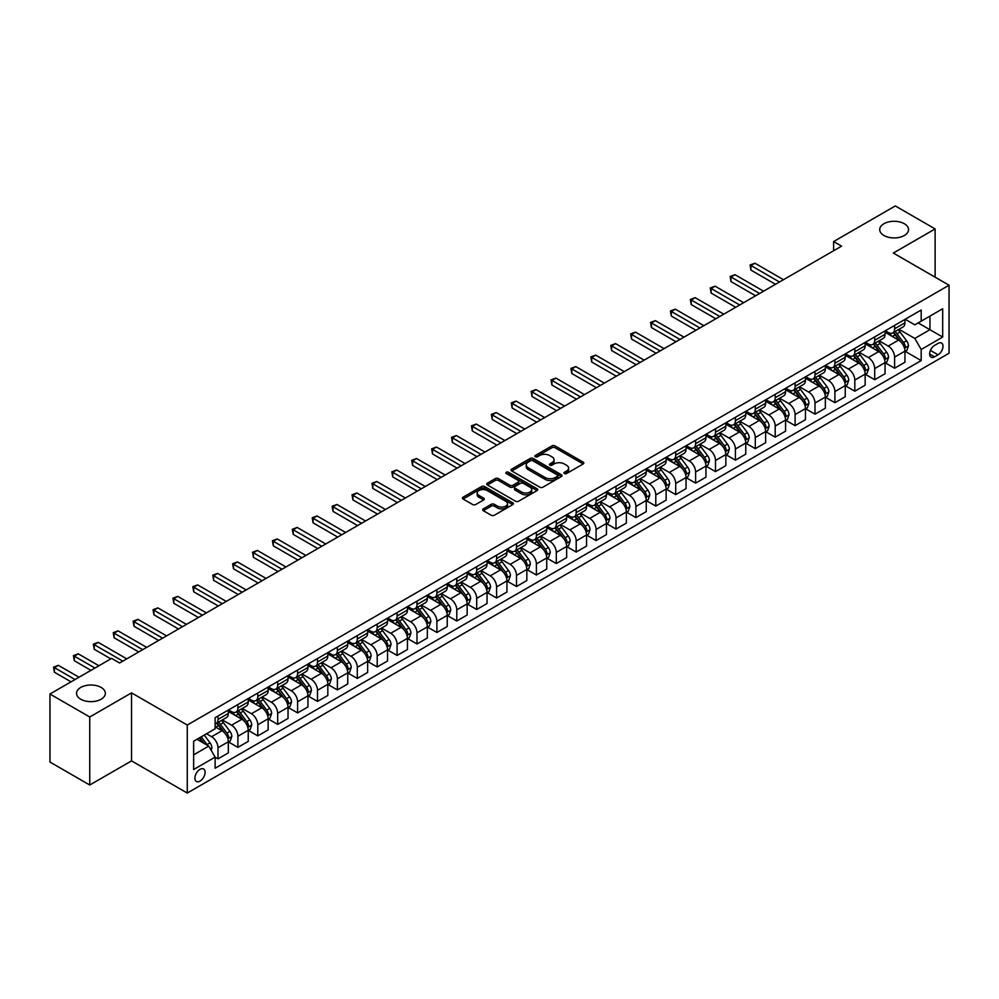 <?xml version="1.0" encoding="UTF-8"?>
<svg xmlns="http://www.w3.org/2000/svg" width="999" height="999" viewBox="0 0 999 999"><rect width="100%" height="100%" fill="white"/><g stroke="black" fill="none" stroke-linecap="round" stroke-linejoin="round"><path stroke-width="1.5" d="M564.385 473.538A1.548 0.899 0 0 0 566.57 473.538L583.166 463.948A2.21 1.274 0 0 0 583.816 463.049A2.21 1.274 0 0 0 583.166 462.15L555.044 445.904A2.21 1.274 0 0 0 551.923 445.904L535.314 455.494A1.548 0.899 0 0 0 534.865 456.118A1.548 0.899 0 0 0 535.314 456.755A1.548 0.899 0 0 0 537.499 456.755L539.647 455.519A7.068 4.083 0 0 1 549.65 455.519L551.997 456.868A7.068 4.083 0 0 1 554.07 459.752A7.068 4.083 0 0 1 551.997 462.637L549.85 463.886A1.548 0.899 0 0 0 549.4 464.51A1.548 0.899 0 0 0 549.85 465.147A1.548 0.899 0 0 0 552.035 465.147L554.183 463.911A7.068 4.083 0 0 1 564.185 463.911L566.533 465.259A7.068 4.083 0 0 1 568.606 468.144A7.068 4.083 0 0 1 566.533 471.029L564.385 472.277A1.548 0.899 0 0 0 563.923 472.902A1.548 0.899 0 0 0 564.385 473.538L564.385 472.277M101.136 687.437A14.411 8.317 0 0 0 85.427 685.639A14.411 8.317 0 0 0 76.536 693.331A14.411 8.317 0 0 0 80.757 699.213A14.411 8.317 0 0 0 96.453 701.011A14.411 8.317 0 0 0 105.357 693.331A14.411 8.317 0 0 0 101.136 687.437M904.32 223.726A14.411 8.317 0 0 0 888.611 221.928A14.411 8.317 0 0 0 879.719 229.608A14.411 8.317 0 0 0 883.94 235.502A14.411 8.317 0 0 0 899.637 237.3A14.411 8.317 0 0 0 908.541 229.608A14.411 8.317 0 0 0 904.32 223.726M200 781.106A7.205 4.158 120 0 0 204.708 774.762A7.205 4.158 120 0 0 203.596 768.98A7.205 4.158 120 0 0 200 769.342A7.205 4.158 120 0 0 195.292 775.686A7.205 4.158 120 0 0 196.391 781.468A7.205 4.158 120 0 0 200 781.106M483.316 508.878A2.21 1.274 0 0 0 482.667 509.777A2.21 1.274 0 0 0 483.316 510.689L491.208 515.247A2.21 1.274 0 0 0 494.33 515.247L512.774 504.595A2.21 1.274 0 0 0 513.424 503.696A2.21 1.274 0 0 0 512.774 502.797L484.64 486.55A2.21 1.274 0 0 0 481.518 486.55L463.074 497.202A2.21 1.274 0 0 0 462.437 498.101A2.21 1.274 0 0 0 463.074 499.001L472.614 504.507A2.21 1.274 0 0 0 475.736 504.507L483.628 499.95A2.21 1.274 0 0 0 484.278 499.05A2.21 1.274 0 0 0 483.628 498.139L478.896 495.417A5.907 3.409 0 0 1 477.172 493.007A5.907 3.409 0 0 1 480.819 489.847A5.907 3.409 0 0 1 487.262 490.584L505.781 501.286A5.907 3.409 0 0 1 507.517 503.696A5.907 3.409 0 0 1 503.858 506.843A5.907 3.409 0 0 1 497.415 506.106L494.33 504.32A2.21 1.274 0 0 0 491.208 504.32L483.316 508.878L483.316 510.689L491.208 506.168L491.208 504.32M131.543 692.869L89.748 716.995L49.95 694.018L49.95 762.037L89.748 785.014L131.543 760.888L187.263 793.056L187.263 725.037L131.543 692.869L131.543 760.888M935.114 277.185L935.114 228.921L893.331 253.047L949.05 285.227L187.263 725.037M935.114 228.921L895.316 205.944L833.628 241.558L833.628 250.749M49.95 694.018L111.638 658.403L119.605 662.999L841.583 246.154L833.628 241.558M539.81 487.187A2.21 1.274 0 0 0 542.932 487.187L561.376 476.535A2.21 1.274 0 0 0 562.025 475.636A2.21 1.274 0 0 0 561.376 474.737L533.241 458.491A2.21 1.274 0 0 0 530.119 458.491L511.675 469.143A2.21 1.274 0 0 0 511.026 470.042A2.21 1.274 0 0 0 511.675 470.941L539.81 487.187M506.905 473.876A1.548 0.899 0 0 1 508.479 474.088L508.479 472.252L537.075 488.761A2.21 1.274 0 0 1 537.724 489.66A2.21 1.274 0 0 1 537.075 490.571L518.631 501.211A2.21 1.274 0 0 1 515.509 501.211L487.375 484.977L487.375 483.166A2.21 1.274 0 0 0 486.738 484.065A2.21 1.274 0 0 0 487.375 484.977M487.375 483.166L495.267 478.608A2.21 1.274 0 0 1 498.401 478.608L509.802 485.202A2.21 1.274 0 0 0 512.924 485.202L518.169 482.18A2.21 1.274 0 0 0 518.806 481.268A2.21 1.274 0 0 0 518.169 480.369L506.293 473.514A1.548 0.899 0 0 1 505.831 472.889A1.548 0.899 0 0 1 506.793 472.052A1.548 0.899 0 0 1 508.479 472.252M938.061 343.406L934.564 345.429A6.981 4.033 120 0 0 930.007 351.573A6.981 4.033 120 0 0 931.068 357.167A6.981 4.033 120 0 0 934.564 356.83L938.061 354.807A6.981 4.033 120 0 0 942.619 348.651A6.981 4.033 120 0 0 941.558 343.057A6.981 4.033 120 0 0 938.061 343.406M187.263 793.056L949.05 353.246L949.05 285.227M905.194 319.28L914.822 324.837L921.19 321.166L921.19 310.04L215.122 717.682L215.122 728.808L193.631 741.208L193.631 769.53L215.122 757.117L215.122 768.231L921.19 360.589L921.19 349.475L914.822 338.436L898.988 329.308M921.19 321.166L942.681 308.753L942.681 337.063L921.19 349.475M89.748 716.995L89.748 785.014M918.168 322.914L929.944 329.707L929.944 316.109L942.681 308.753M914.822 338.436L929.944 329.707L942.681 337.063M193.631 754.819L208.754 746.091L196.978 739.285M215.122 757.205L217.994 758.865L217.994 747.739A9.003 5.195 -120 0 0 211.626 736.713L206.531 733.766M217.994 758.865L228.334 752.884L228.334 741.77A9.003 5.195 -120 0 0 221.965 730.731L215.122 726.785M228.571 741.995L237.887 747.377L237.887 736.251A9.003 5.195 -120 0 0 231.518 725.224L222.377 719.942M237.887 747.377L248.239 741.395L248.239 730.281A9.003 5.195 -120 0 0 241.87 719.243L228.334 711.438M248.476 730.506L257.792 735.888L257.792 724.762A9.003 5.195 -120 0 0 251.423 713.736L242.282 708.453M257.792 735.888L268.144 729.907L268.144 718.781A9.003 5.195 -120 0 0 261.775 707.754L248.239 699.949M268.381 719.018L277.685 724.4L277.685 713.274A9.003 5.195 -120 0 0 271.316 702.247L262.175 696.965M277.685 724.4L288.037 718.418L288.037 707.292A9.003 5.195 -120 0 0 281.668 696.266L268.144 688.448M288.274 707.529L297.59 712.899L297.59 701.785A9.003 5.195 -120 0 0 291.221 690.759L282.08 685.476M297.59 712.899L307.942 706.93L307.942 695.804A9.003 5.195 -120 0 0 301.573 684.777L288.037 676.96M308.179 696.041L317.495 701.41L317.495 690.297A9.003 5.195 -120 0 0 311.126 679.258L301.985 673.988M317.495 701.41L327.834 695.441L327.834 684.315A9.003 5.195 -120 0 0 321.466 673.289L307.942 665.471M328.084 684.552L337.387 689.922L337.387 678.808A9.003 5.195 -120 0 0 331.019 667.769L321.878 662.499M337.387 689.922L347.739 683.953L347.739 672.827A9.003 5.195 -120 0 0 341.371 661.8L327.834 653.983M347.977 673.064L357.292 678.433L357.292 667.32A9.003 5.195 -120 0 0 350.924 656.281L341.783 651.011M357.292 678.433L367.644 672.464L367.644 661.338A9.003 5.195 -120 0 0 361.276 650.312L347.739 642.494M367.882 661.575L377.197 666.945L377.197 655.831A9.003 5.195 -120 0 0 370.829 644.792L361.675 639.51M377.197 666.945L387.537 660.976L387.537 649.85A9.003 5.195 -120 0 0 381.168 638.823L367.644 631.006M387.774 650.074L397.09 655.456L397.09 644.33A9.003 5.195 -120 0 0 390.721 633.304L381.581 628.021M397.09 655.456L407.442 649.487L407.442 638.361A9.003 5.195 -120 0 0 401.074 627.335L387.537 619.517M407.679 638.586L416.995 643.968L416.995 632.842A9.003 5.195 -120 0 0 410.626 621.815L401.486 616.533M416.995 643.968L427.347 637.999L427.347 626.873A9.003 5.195 -120 0 0 420.979 615.846L407.442 608.029M427.584 627.097L436.888 632.479L436.888 621.353A9.003 5.195 -120 0 0 430.519 610.327L421.378 605.044M436.888 632.479L447.24 626.498L447.24 615.384A9.003 5.195 -120 0 0 440.871 604.358L427.347 596.54M447.477 615.609L456.793 620.991L456.793 609.865A9.003 5.195 -120 0 0 450.424 598.838L441.283 593.556M456.793 620.991L467.145 615.009L467.145 603.896A9.003 5.195 -120 0 0 460.776 592.869L447.24 585.052M467.382 604.12L476.698 609.502L476.698 598.376A9.003 5.195 -120 0 0 470.329 587.35L461.188 582.067M476.698 609.502L487.037 603.521L487.037 592.407A9.003 5.195 -120 0 0 480.669 581.368L467.145 573.563M487.287 592.632L496.59 598.014L496.59 586.888A9.003 5.195 -120 0 0 490.222 575.861L481.081 570.579M496.59 598.014L506.943 592.032L506.943 580.918A9.003 5.195 -120 0 0 500.574 569.88L487.037 562.075M507.18 581.143L516.495 586.525L516.495 575.399A9.003 5.195 -120 0 0 510.127 564.373L500.986 559.09M516.495 586.525L526.848 580.544L526.848 569.43A9.003 5.195 -120 0 0 520.479 558.391L506.943 550.586M527.085 569.655L536.401 575.037L536.401 563.911A9.003 5.195 -120 0 0 530.032 552.884L520.879 547.602M536.401 575.037L546.74 569.055L546.74 557.929A9.003 5.195 -120 0 0 540.372 546.903L526.848 539.098M546.977 558.166L556.293 563.548L556.293 552.422A9.003 5.195 -120 0 0 549.925 541.396L540.784 536.113M556.293 563.548L566.645 557.567L566.645 546.441A9.003 5.195 -120 0 0 560.277 535.414L546.74 527.609M566.883 546.678L576.198 552.047L576.198 540.934A9.003 5.195 -120 0 0 569.83 529.907L560.689 524.625M576.198 552.047L586.55 546.078L586.55 534.952A9.003 5.195 -120 0 0 580.182 523.926L566.645 516.108M586.788 535.189L596.091 540.559L596.091 529.445A9.003 5.195 -120 0 0 589.722 518.406L580.581 513.136M596.091 540.559L606.443 534.59L606.443 523.464A9.003 5.195 -120 0 0 600.074 512.437L586.55 504.62M606.68 523.701L615.996 529.07L615.996 517.957A9.003 5.195 -120 0 0 609.627 506.918L600.486 501.648M615.996 529.07L626.348 523.101L626.348 511.975A9.003 5.195 -120 0 0 619.979 500.949L606.443 493.131M626.585 512.212L635.901 517.582L635.901 506.468A9.003 5.195 -120 0 0 629.532 495.429L620.391 490.159M635.901 517.582L646.241 511.613L646.241 500.487A9.003 5.195 -120 0 0 639.872 489.46L626.348 481.643M646.49 500.724L655.794 506.093L655.794 494.98A9.003 5.195 -120 0 0 649.425 483.941L640.284 478.658M655.794 506.093L666.146 500.124L666.146 488.998A9.003 5.195 -120 0 0 659.777 477.972L646.241 470.154M666.383 489.223L675.699 494.605L675.699 483.479A9.003 5.195 -120 0 0 669.33 472.452L660.189 467.17M675.699 494.605L686.051 488.636L686.051 477.51A9.003 5.195 -120 0 0 679.682 466.483L666.146 458.666M686.288 477.734L695.604 483.116L695.604 471.99A9.003 5.195 -120 0 0 689.235 460.964L680.082 455.681M695.604 483.116L705.943 477.147L705.943 466.021A9.003 5.195 -120 0 0 699.575 454.995L686.051 447.177M706.181 466.246L715.496 471.628L715.496 460.502A9.003 5.195 -120 0 0 709.128 449.475L699.987 444.193M715.496 471.628L725.848 465.646L725.848 454.533A9.003 5.195 -120 0 0 719.48 443.506L705.943 435.689M726.086 454.757L735.401 460.139L735.401 449.013A9.003 5.195 -120 0 0 729.033 437.987L719.892 432.704M735.401 460.139L745.754 454.158L745.754 443.044A9.003 5.195 -120 0 0 739.385 432.018L725.848 424.2M745.991 443.269L755.294 448.651L755.294 437.525A9.003 5.195 -120 0 0 748.938 426.498L739.784 421.216M755.294 448.651L765.646 442.669L765.646 431.556A9.003 5.195 -120 0 0 759.277 420.517L745.754 412.712M765.883 431.78L775.199 437.162L775.199 426.036A9.003 5.195 -120 0 0 768.83 415.01L759.69 409.727M775.199 437.162L785.551 431.181L785.551 420.067A9.003 5.195 -120 0 0 779.183 409.028L765.646 401.223M785.788 420.292L795.104 425.674L795.104 414.548A9.003 5.195 -120 0 0 788.735 403.521L779.595 398.239M795.104 425.674L805.444 419.692L805.444 408.579A9.003 5.195 -120 0 0 799.075 397.54L785.551 389.735M805.694 408.803L814.997 414.185L814.997 403.059A9.003 5.195 -120 0 0 808.628 392.033L799.487 386.75M814.997 414.185L825.349 408.204L825.349 397.09A9.003 5.195 -120 0 0 818.98 386.051L805.444 378.246M825.586 397.315L834.902 402.697L834.902 391.571A9.003 5.195 -120 0 0 828.533 380.544L819.392 375.262M834.902 402.697L845.254 396.715L845.254 385.589A9.003 5.195 -120 0 0 838.885 374.563L825.349 366.758M845.491 385.826L854.807 391.196L854.807 380.082A9.003 5.195 -120 0 0 848.438 369.056L839.285 363.773M854.807 391.196L865.146 385.227L865.146 374.101A9.003 5.195 -120 0 0 858.778 363.074L845.254 355.257M865.384 374.338L874.699 379.707L874.699 368.594A9.003 5.195 -120 0 0 868.331 357.555L859.19 352.285M874.699 379.707L885.052 373.738L885.052 362.612A9.003 5.195 -120 0 0 878.683 351.586L865.146 343.768M885.289 362.849L894.605 368.219L894.605 357.105A9.003 5.195 -120 0 0 888.236 346.066L879.095 340.796M894.605 368.219L904.957 362.25L904.957 351.124A9.003 5.195 -120 0 0 898.588 340.097L885.052 332.28M885.289 330.769L888.236 332.467A9.003 5.195 -120 0 0 892.731 332.917A9.003 5.195 -120 0 0 894.605 328.796L894.605 325.387M865.384 342.257L868.331 343.956A9.003 5.195 -120 0 0 872.839 344.405A9.003 5.195 -120 0 0 874.699 340.284L874.699 336.875M845.491 353.746L848.438 355.444A9.003 5.195 -120 0 0 852.934 355.894A9.003 5.195 -120 0 0 854.807 351.773L854.807 348.364M825.586 365.234L828.533 366.933A9.003 5.195 -120 0 0 833.041 367.382A9.003 5.195 -120 0 0 834.902 363.261L834.902 359.852M805.694 376.723L808.628 378.421A9.003 5.195 -120 0 0 813.136 378.871A9.003 5.195 -120 0 0 814.997 374.75L814.997 371.341M785.788 388.211L788.735 389.91A9.003 5.195 -120 0 0 793.231 390.359A9.003 5.195 -120 0 0 795.104 386.238L795.104 382.842M765.883 399.7L768.83 401.398A9.003 5.195 -120 0 0 773.338 401.848A9.003 5.195 -120 0 0 775.199 397.727L775.199 394.33M745.991 411.188L748.938 412.887A9.003 5.195 -120 0 0 753.433 413.336A9.003 5.195 -120 0 0 755.294 409.215L755.294 405.819M726.086 422.677L729.033 424.388A9.003 5.195 -120 0 0 733.528 424.825A9.003 5.195 -120 0 0 735.401 420.704L735.401 417.307M706.181 434.165L709.128 435.876A9.003 5.195 -120 0 0 713.636 436.313A9.003 5.195 -120 0 0 715.496 432.192L715.496 428.796M686.288 445.666L689.235 447.365A9.003 5.195 -120 0 0 693.731 447.802A9.003 5.195 -120 0 0 695.604 443.681L695.604 440.284M666.383 457.155L669.33 458.853A9.003 5.195 -120 0 0 673.838 459.29A9.003 5.195 -120 0 0 675.699 455.169L675.699 451.773M646.478 468.643L649.425 470.342A9.003 5.195 -120 0 0 653.933 470.791A9.003 5.195 -120 0 0 655.794 466.658L655.794 463.261M626.585 480.132L629.532 481.83A9.003 5.195 -120 0 0 634.028 482.28A9.003 5.195 -120 0 0 635.901 478.146L635.901 474.75M606.68 491.62L609.627 493.319A9.003 5.195 -120 0 0 614.135 493.768A9.003 5.195 -120 0 0 615.996 489.647L615.996 486.238M586.788 503.109L589.722 504.807A9.003 5.195 -120 0 0 594.23 505.257A9.003 5.195 -120 0 0 596.091 501.136L596.091 497.727M566.883 514.597L569.83 516.296A9.003 5.195 -120 0 0 574.325 516.745A9.003 5.195 -120 0 0 576.198 512.624L576.198 509.215M546.977 526.086L549.925 527.784A9.003 5.195 -120 0 0 554.433 528.234A9.003 5.195 -120 0 0 556.293 524.113L556.293 520.704M527.085 537.574L530.032 539.273A9.003 5.195 -120 0 0 534.527 539.722A9.003 5.195 -120 0 0 536.401 535.601L536.401 532.192M507.18 549.063L510.127 550.761A9.003 5.195 -120 0 0 514.635 551.211A9.003 5.195 -120 0 0 516.495 547.09L516.495 543.693M487.275 560.551L490.222 562.25A9.003 5.195 -120 0 0 494.73 562.699A9.003 5.195 -120 0 0 496.59 558.578L496.59 555.182M467.382 572.04L470.329 573.738A9.003 5.195 -120 0 0 474.825 574.188A9.003 5.195 -120 0 0 476.698 570.067L476.698 566.67M447.477 583.528L450.424 585.239A9.003 5.195 -120 0 0 454.932 585.676A9.003 5.195 -120 0 0 456.793 581.555L456.793 578.159M427.584 595.017L430.519 596.728A9.003 5.195 -120 0 0 435.027 597.165A9.003 5.195 -120 0 0 436.888 593.044L436.888 589.647M407.679 606.518L410.626 608.216A9.003 5.195 -120 0 0 415.122 608.653A9.003 5.195 -120 0 0 416.995 604.532L416.995 601.136M387.774 618.006L390.721 619.705A9.003 5.195 -120 0 0 395.229 620.142A9.003 5.195 -120 0 0 397.09 616.021L397.09 612.624M367.882 629.495L370.829 631.193A9.003 5.195 -120 0 0 375.324 631.643A9.003 5.195 -120 0 0 377.197 627.509L377.197 624.113M347.977 640.983L350.924 642.682A9.003 5.195 -120 0 0 355.432 643.131A9.003 5.195 -120 0 0 357.292 638.998L357.292 635.601M328.072 652.472L331.019 654.17A9.003 5.195 -120 0 0 335.527 654.62A9.003 5.195 -120 0 0 337.387 650.499L337.387 647.09M308.179 663.96L311.126 665.659A9.003 5.195 -120 0 0 315.622 666.108A9.003 5.195 -120 0 0 317.495 661.987L317.495 658.578M288.274 675.449L291.221 677.147A9.003 5.195 -120 0 0 295.729 677.597A9.003 5.195 -120 0 0 297.59 673.476L297.59 670.067M268.381 686.937L271.316 688.636A9.003 5.195 -120 0 0 275.824 689.085A9.003 5.195 -120 0 0 277.685 684.964L277.685 681.555M248.476 698.426L251.423 700.124A9.003 5.195 -120 0 0 255.919 700.574A9.003 5.195 -120 0 0 257.792 696.453L257.792 693.044M228.571 709.914L231.518 711.613A9.003 5.195 -120 0 0 236.026 712.062A9.003 5.195 -120 0 0 237.887 707.941L237.887 704.545M905.194 351.361L921.19 360.589M892.731 332.917L903.084 326.935A9.003 5.195 -120 0 0 904.957 322.814L904.957 319.418M872.839 344.405L883.191 338.424A9.003 5.195 -120 0 0 885.052 334.303L885.052 330.906M852.934 355.894L863.286 349.912A9.003 5.195 -120 0 0 865.146 345.791L865.146 342.395M833.041 367.382L843.381 361.401A9.003 5.195 -120 0 0 845.254 357.28L845.254 353.883M813.136 378.871L823.488 372.902A9.003 5.195 -120 0 0 825.349 368.768L825.349 365.372M793.231 390.359L803.583 384.39A9.003 5.195 -120 0 0 805.444 380.257L805.444 376.86M773.338 401.848L783.678 395.879A9.003 5.195 -120 0 0 785.551 391.758L785.551 388.349M753.433 413.336L763.785 407.367A9.003 5.195 -120 0 0 765.646 403.246L765.646 399.837M733.528 424.825L743.88 418.856A9.003 5.195 -120 0 0 745.754 414.735L745.754 411.326M713.636 436.313L723.988 430.344A9.003 5.195 -120 0 0 725.848 426.223L725.848 422.814M693.731 447.802L704.083 441.833A9.003 5.195 -120 0 0 705.943 437.712L705.943 434.303M673.838 459.29L684.178 453.321A9.003 5.195 -120 0 0 686.051 449.2L686.051 445.804M653.933 470.791L664.285 464.81A9.003 5.195 -120 0 0 666.146 460.689L666.146 457.292M634.028 482.28L644.38 476.298A9.003 5.195 -120 0 0 646.241 472.177L646.241 468.781M614.135 493.768L624.475 487.787A9.003 5.195 -120 0 0 626.348 483.666L626.348 480.269M594.23 505.257L604.582 499.275A9.003 5.195 -120 0 0 606.443 495.154L606.443 491.758M574.325 516.745L584.677 510.764A9.003 5.195 -120 0 0 586.55 506.643L586.55 503.246M554.433 528.234L564.785 522.252A9.003 5.195 -120 0 0 566.645 518.131L566.645 514.735M534.527 539.722L544.88 533.753A9.003 5.195 -120 0 0 546.74 529.62L546.74 526.223M514.635 551.211L524.975 545.242A9.003 5.195 -120 0 0 526.848 541.108L526.848 537.712M494.73 562.699L505.082 556.73A9.003 5.195 -120 0 0 506.943 552.609L506.943 549.2M474.825 574.188L485.177 568.219A9.003 5.195 -120 0 0 487.037 564.098L487.037 560.689M454.932 585.676L465.272 579.707A9.003 5.195 -120 0 0 467.145 575.586L467.145 572.177M435.027 597.165L445.379 591.196A9.003 5.195 -120 0 0 447.24 587.075L447.24 583.666M415.122 608.653L425.474 602.684A9.003 5.195 -120 0 0 427.347 598.563L427.347 595.154M395.229 620.142L405.582 614.173A9.003 5.195 -120 0 0 407.442 610.052L407.442 606.655M375.324 631.643L385.676 625.661A9.003 5.195 -120 0 0 387.537 621.54L387.537 618.144M355.432 643.131L365.771 637.15A9.003 5.195 -120 0 0 367.644 633.029L367.644 629.632M335.527 654.62L345.879 648.638A9.003 5.195 -120 0 0 347.739 644.517L347.739 641.121M315.622 666.108L325.974 660.127A9.003 5.195 -120 0 0 327.834 656.006L327.834 652.609M295.729 677.597L306.069 671.615A9.003 5.195 -120 0 0 307.942 667.494L307.942 664.098M275.824 689.085L286.176 683.104A9.003 5.195 -120 0 0 288.037 678.983L288.037 675.586M255.919 700.574L266.271 694.605A9.003 5.195 -120 0 0 268.144 690.471L268.144 687.075M236.026 712.062L246.378 706.093A9.003 5.195 -120 0 0 248.239 701.96L248.239 698.563M215.122 723.913A9.003 5.195 -120 0 0 216.121 723.551L226.473 717.582A9.003 5.195 -120 0 0 228.334 713.461L228.334 710.052M216.121 723.551A9.003 5.195 -120 0 0 217.994 719.43L217.994 716.033M208.754 746.091L215.122 757.117M564.997 473.751L566.533 472.877A7.068 4.083 0 0 0 568.606 469.98L568.606 468.144M554.07 459.752L554.07 461.6A7.068 4.083 0 0 1 551.997 464.485L550.461 465.359M583.166 462.15L583.166 463.948L555.044 447.739A2.21 1.274 0 0 0 551.923 447.739L535.939 456.98M561.338 476.548L533.241 460.327A2.21 1.274 0 0 0 530.119 460.327L511.713 470.966M557.467 476.261A1.548 0.899 0 0 0 557.917 475.636A1.548 0.899 0 0 0 557.467 475L532.779 460.751A1.548 0.899 0 0 0 530.581 460.751L528.321 462.062A7.068 4.083 0 0 0 526.248 464.947A7.068 4.083 0 0 0 528.321 467.832L545.204 477.572A7.068 4.083 0 0 0 555.194 477.572L557.467 476.261L557.467 478.109A1.548 0.899 0 0 0 557.917 477.472L557.917 475.636M526.248 464.947L526.248 466.783A7.068 4.083 0 0 0 528.321 469.667L528.321 467.832M557.467 478.109L555.194 479.408A7.068 4.083 0 0 1 545.204 479.408L528.321 469.667M487.412 484.99L495.267 480.457L495.267 478.608M518.806 481.268L518.806 483.116A2.21 1.274 0 0 1 518.169 484.016L512.924 487.037A2.21 1.274 0 0 1 509.802 487.037L498.401 480.457A2.21 1.274 0 0 0 495.267 480.457M508.479 474.088L537.037 490.584M521.64 492.032A5.907 3.409 0 0 0 528.084 492.769A5.907 3.409 0 0 0 531.73 489.622A5.907 3.409 0 0 0 530.007 487.2L523.476 483.441A2.21 1.274 0 0 0 520.354 483.441L515.122 486.463A2.21 1.274 0 0 0 514.473 487.362A2.21 1.274 0 0 0 515.122 488.261L521.64 492.032L521.64 493.868A5.907 3.409 0 0 0 528.084 494.605A5.907 3.409 0 0 0 531.73 491.458L531.73 489.622M514.473 487.362L514.473 489.198A2.21 1.274 0 0 0 515.122 490.109L515.122 488.261M521.64 493.868L515.122 490.109M507.517 503.696L507.517 505.531A5.907 3.409 0 0 1 503.858 508.691A5.907 3.409 0 0 1 497.415 507.942L494.33 506.168A2.21 1.274 0 0 0 491.208 506.168M477.172 493.007L477.172 494.842A5.907 3.409 0 0 0 478.896 497.252L478.896 495.417M483.603 499.962L478.896 497.252M512.749 504.607L484.64 488.386A2.21 1.274 0 0 0 481.518 488.386L463.111 499.013L463.074 497.202M904.957 351.498L906.867 350.387L908.453 345.791A5.969 3.447 -120 0 0 906.543 340.709L900.049 332.03A17.22 9.94 -120 0 0 898.163 329.782M891.695 336.114A17.22 9.94 -120 0 0 888.173 332.43M904.407 347.839L905.231 346.054A5.969 3.447 -120 0 0 903.521 342.457L897.015 333.778A17.22 9.94 -120 0 0 895.141 331.531M893.531 332.455A14.298 8.254 60 0 1 895.878 335.115L901.385 342.47M783.478 279.708L754.907 263.212L750.923 265.509L750.923 270.105L775.524 284.303M893.231 332.63A17.22 9.94 60 0 1 895.104 334.877L899.437 340.659M750.923 270.105L750.049 264.997L779.495 282.005M750.049 264.997L754.907 263.212M885.052 362.987L886.962 361.875L888.548 357.28A5.969 3.447 -120 0 0 886.65 352.197L880.144 343.519A17.22 9.94 -120 0 0 878.258 341.271M871.79 347.615A17.22 9.94 -120 0 0 868.268 343.918M884.502 359.328L885.326 357.542A5.969 3.447 -120 0 0 883.628 353.946L877.122 345.267A17.22 9.94 -120 0 0 875.236 343.019M873.638 343.943A14.298 8.254 60 0 1 875.986 346.603L881.493 353.958M763.573 291.196L735.002 274.7L731.018 276.998L731.018 281.593L755.619 295.791M873.326 344.118A17.22 9.94 60 0 1 875.211 346.366L879.532 352.147M731.018 281.593L730.144 276.486L759.602 293.494M730.144 276.486L735.002 274.7M865.146 374.475L867.057 373.364L868.655 368.768A5.969 3.447 -120 0 0 866.745 363.698L860.239 355.007A17.22 9.94 -120 0 0 858.366 352.759M851.897 359.103A17.22 9.94 -120 0 0 848.363 355.407M864.61 370.816L865.434 369.031A5.969 3.447 -120 0 0 863.723 365.434L857.217 356.755A17.22 9.94 -120 0 0 855.344 354.508M853.733 355.432A14.298 8.254 60 0 1 856.081 358.104L861.588 365.447M743.681 302.685L715.097 286.189L711.126 288.486L711.126 293.082L735.714 307.28M853.433 355.607A17.22 9.94 60 0 1 855.306 357.854L859.627 363.636M711.126 293.082L710.239 287.987L739.697 304.982M710.239 287.987L715.097 286.189M845.254 385.964L847.164 384.865L848.75 380.257A5.969 3.447 -120 0 0 846.852 375.187L840.346 366.496A17.22 9.94 -120 0 0 838.461 364.248M831.992 370.592A17.22 9.94 -120 0 0 828.471 366.895M844.704 382.305L845.529 380.519A5.969 3.447 -120 0 0 843.818 376.923L837.312 368.244A17.22 9.94 -120 0 0 835.439 365.996M833.84 366.92A14.298 8.254 60 0 1 836.188 369.593L841.682 376.935M723.776 314.173L695.204 297.677L691.221 299.975L691.221 304.57L715.821 318.768M833.528 367.095A17.22 9.94 60 0 1 835.401 369.343L839.734 375.124M691.221 304.57L690.346 299.475L719.792 316.471M690.346 299.475L695.204 297.677M825.349 397.452L827.259 396.353L828.845 391.758A5.969 3.447 -120 0 0 826.947 386.675L820.441 377.984A17.22 9.94 -120 0 0 818.568 375.736M812.087 382.08A17.22 9.94 -120 0 0 808.566 378.384M824.799 393.793L825.636 392.008A5.969 3.447 -120 0 0 823.925 388.424L817.419 379.732A17.22 9.94 -120 0 0 815.534 377.485M813.935 378.409A14.298 8.254 60 0 1 816.283 381.081L821.79 388.424M703.87 325.662L675.299 309.166L671.316 311.463L671.316 316.059L695.916 330.257M813.623 378.584A17.22 9.94 60 0 1 815.509 380.844L819.829 386.613M671.316 316.059L670.441 310.964L699.899 327.959M670.441 310.964L675.299 309.166M805.444 408.941L807.354 407.842L808.953 403.246A5.969 3.447 -120 0 0 807.042 398.164L800.536 389.473A17.22 9.94 -120 0 0 798.663 387.225M792.195 393.569A17.22 9.94 -120 0 0 788.661 389.872M804.907 405.282L805.731 403.496A5.969 3.447 -120 0 0 804.02 399.912L797.514 391.221A17.22 9.94 -120 0 0 795.641 388.973M794.03 389.897A14.298 8.254 60 0 1 796.378 392.57L801.885 399.912M683.978 337.15L655.394 320.654L651.423 322.952L651.423 327.547L676.011 341.745M793.73 390.072A17.22 9.94 60 0 1 795.604 392.332L799.937 398.102M651.423 327.547L650.549 322.452L679.994 339.448M650.549 322.452L655.394 320.654M785.551 420.429L787.462 419.33L789.048 414.735A5.969 3.447 -120 0 0 787.15 409.652L780.644 400.961A17.22 9.94 -120 0 0 778.758 398.713M772.289 405.057A17.22 9.94 -120 0 0 768.768 401.361M785.002 416.77L785.826 414.985A5.969 3.447 -120 0 0 784.115 411.401L777.622 402.709A17.22 9.94 -120 0 0 775.736 400.462M774.138 401.386A14.298 8.254 60 0 1 776.485 404.058L781.98 411.401M664.073 348.639L635.501 332.143L631.518 334.44L631.518 339.036L656.118 353.234M773.825 401.561A17.22 9.94 60 0 1 775.711 403.821L780.032 409.59M631.518 339.036L630.644 333.941L660.102 350.936M630.644 333.941L635.501 332.143M765.646 431.918L767.557 430.819L769.155 426.223A5.969 3.447 -120 0 0 767.244 421.141L760.739 412.462A17.22 9.94 -120 0 0 758.865 410.202M752.397 416.546A17.22 9.94 -120 0 0 748.863 412.849M765.109 428.271L765.933 426.473A5.969 3.447 -120 0 0 764.223 422.889L757.717 414.198A17.22 9.94 -120 0 0 755.831 411.95M754.233 412.874A14.298 8.254 60 0 1 756.58 415.547L762.087 422.889M644.18 360.139L615.596 343.631L611.613 345.929L611.613 350.524L636.213 364.735M753.92 413.049A17.22 9.94 60 0 1 755.806 415.309L760.127 421.079M611.613 350.524L610.739 345.429L640.197 362.437M610.739 345.429L615.596 343.631M745.754 443.406L747.664 442.307L749.25 437.712A5.969 3.447 -120 0 0 747.339 432.629L740.846 423.951A17.22 9.94 -120 0 0 738.96 421.69M732.492 428.034A17.22 9.94 -120 0 0 728.97 424.35M745.204 439.76L746.028 437.962A5.969 3.447 -120 0 0 744.317 434.378L737.811 425.686A17.22 9.94 -120 0 0 735.938 423.439M734.327 424.363A14.298 8.254 60 0 1 736.675 427.035L742.182 434.378M624.275 371.628L595.704 355.12L591.72 357.417L591.72 362.013L616.321 376.223M734.028 424.55A17.22 9.94 60 0 1 735.901 426.798L740.234 432.567M591.72 362.013L590.846 356.918L620.292 373.926M590.846 356.918L595.704 355.12M725.848 454.895L727.759 453.796L729.345 449.2A5.969 3.447 -120 0 0 727.447 444.118L720.941 435.439A17.22 9.94 -120 0 0 719.055 433.179M712.587 439.523A17.22 9.94 -120 0 0 709.065 435.839M725.299 451.248L726.123 449.45A5.969 3.447 -120 0 0 724.425 445.866L717.919 437.187A17.22 9.94 -120 0 0 716.033 434.927M714.435 435.851A14.298 8.254 60 0 1 716.783 438.524L722.289 445.879M604.37 383.117L575.799 366.608L571.815 368.906L571.815 373.514L596.415 387.712M714.123 436.039A17.22 9.94 60 0 1 716.008 438.286L720.329 444.056M571.815 373.514L570.941 368.406L600.399 385.414M570.941 368.406L575.799 366.608M705.943 466.383L707.854 465.284L709.452 460.689A5.969 3.447 -120 0 0 707.542 455.606L701.036 446.928A17.22 9.94 -120 0 0 699.163 444.68M692.694 451.011A17.22 9.94 -120 0 0 689.16 447.327M705.406 462.737L706.231 460.939A5.969 3.447 -120 0 0 704.52 457.355L698.014 448.676A17.22 9.94 -120 0 0 696.141 446.416M694.53 447.34A14.298 8.254 60 0 1 696.877 450.012L702.384 457.367M584.477 394.605L555.894 378.109L551.923 380.407L551.923 385.002L576.51 399.2M694.23 447.527A17.22 9.94 60 0 1 696.103 449.775L700.424 455.544M551.923 385.002L551.036 379.895L580.494 396.903M551.036 379.895L555.894 378.109M686.051 477.872L687.961 476.773L689.547 472.177A5.969 3.447 -120 0 0 687.649 467.095L681.143 458.416A17.22 9.94 -120 0 0 679.258 456.168M672.789 462.5A17.22 9.94 -120 0 0 669.268 458.816M685.501 474.225L686.325 472.427A5.969 3.447 -120 0 0 684.615 468.843L678.109 460.164A17.22 9.94 -120 0 0 676.236 457.904M674.637 458.841A14.298 8.254 60 0 1 676.985 461.501L682.479 468.856M564.572 406.094L536.001 389.598L532.017 391.895L532.017 396.491L556.618 410.689M674.325 459.016A17.22 9.94 60 0 1 676.198 461.263L680.531 467.033M532.017 396.491L531.143 391.383L560.589 408.391M531.143 391.383L536.001 389.598M666.146 489.373L668.056 488.261L669.642 483.666A5.969 3.447 -120 0 0 667.744 478.583L661.238 469.905A17.22 9.94 -120 0 0 659.365 467.657M652.884 473.988A17.22 9.94 -120 0 0 649.362 470.304M665.596 485.714L666.433 483.928A5.969 3.447 -120 0 0 664.722 480.332L658.216 471.653A17.22 9.94 -120 0 0 656.331 469.405M654.732 470.329A14.298 8.254 60 0 1 657.08 472.989L662.587 480.344M544.667 417.582L516.096 401.086L512.112 403.384L512.112 407.979L536.713 422.177M654.42 470.504A17.22 9.94 60 0 1 656.306 472.752L660.626 478.521M512.112 407.979L511.238 402.872L540.696 419.88M511.238 402.872L516.096 401.086M646.241 500.861L648.151 499.75L649.75 495.154A5.969 3.447 -120 0 0 647.839 490.072L641.333 481.393A17.22 9.94 -120 0 0 639.46 479.145M632.991 485.477A17.22 9.94 -120 0 0 629.457 481.793M645.704 497.202L646.528 495.417A5.969 3.447 -120 0 0 644.817 491.82L638.311 483.141A17.22 9.94 -120 0 0 636.438 480.894M634.827 481.818A14.298 8.254 60 0 1 637.175 484.478L642.682 491.833M524.775 429.071L496.191 412.575L492.22 414.872L492.22 419.468L516.808 433.666M634.527 481.993A17.22 9.94 60 0 1 636.4 484.24L640.734 490.01M492.22 419.468L491.346 414.36L520.791 431.368M491.346 414.36L496.191 412.575M626.348 512.35L628.259 511.238L629.845 506.643A5.969 3.447 -120 0 0 627.946 501.56L621.44 492.882A17.22 9.94 -120 0 0 619.555 490.634M613.086 496.965A17.22 9.94 -120 0 0 609.565 493.281M625.799 508.691L626.623 506.905A5.969 3.447 -120 0 0 624.912 503.309L618.418 494.63A17.22 9.94 -120 0 0 616.533 492.382M614.934 493.306A14.298 8.254 60 0 1 617.282 495.966L622.777 503.321M504.87 440.559L476.298 424.063L472.315 426.361L472.315 430.956L496.915 445.154M614.622 493.481A17.22 9.94 60 0 1 616.508 495.729L620.829 501.51M472.315 430.956L471.441 425.849L500.886 442.857M471.441 425.849L476.298 424.063M606.443 523.838L608.354 522.727L609.952 518.131A5.969 3.447 -120 0 0 608.041 513.049L601.535 504.37A17.22 9.94 -120 0 0 599.662 502.122M593.194 508.466A17.22 9.94 -120 0 0 589.66 504.77M605.906 520.179L606.73 518.394A5.969 3.447 -120 0 0 605.019 514.797L598.513 506.118A17.22 9.94 -120 0 0 596.628 503.871M595.029 504.795A14.298 8.254 60 0 1 597.377 507.455L602.884 514.81M484.977 452.048L456.393 435.552L452.41 437.849L452.41 442.445L477.01 456.643M594.717 504.97A17.22 9.94 60 0 1 596.603 507.217L600.923 512.999M452.41 442.445L451.536 437.337L480.994 454.345M451.536 437.337L456.393 435.552M586.55 535.327L588.461 534.215L590.047 529.62A5.969 3.447 -120 0 0 588.136 524.55L581.643 515.859A17.22 9.94 -120 0 0 579.757 513.611M573.289 519.955A17.22 9.94 -120 0 0 569.767 516.258M586.001 531.668L586.825 529.882A5.969 3.447 -120 0 0 585.114 526.286L578.608 517.607A17.22 9.94 -120 0 0 576.735 515.359M575.124 516.283A14.298 8.254 60 0 1 577.472 518.956L582.979 526.298M465.072 463.536L436.501 447.04L432.517 449.338L432.517 453.933L457.117 468.131M574.825 516.458A17.22 9.94 60 0 1 576.698 518.706L581.031 524.487M432.517 453.933L431.643 448.838L461.088 465.834M431.643 448.838L436.501 447.04M566.645 546.815L568.556 545.716L570.142 541.108A5.969 3.447 -120 0 0 568.244 536.038L561.738 527.347A17.22 9.94 -120 0 0 559.852 525.099M553.384 531.443A17.22 9.94 -120 0 0 549.862 527.747M566.096 543.156L566.92 541.371A5.969 3.447 -120 0 0 565.222 537.774L558.716 529.095A17.22 9.94 -120 0 0 556.83 526.848M555.232 527.772A14.298 8.254 60 0 1 557.579 530.444L563.086 537.787M445.167 475.024L416.595 458.529L412.612 460.826L412.612 465.422L437.212 479.62M554.92 527.947A17.22 9.94 60 0 1 556.805 530.194L561.126 535.976M412.612 465.422L411.738 460.327L441.196 477.322M411.738 460.327L416.595 458.529M546.74 558.304L548.651 557.205L550.249 552.609A5.969 3.447 -120 0 0 548.339 547.527L541.833 538.836A17.22 9.94 -120 0 0 539.959 536.588M533.491 542.932A17.22 9.94 -120 0 0 529.957 539.235M546.203 554.645L547.027 552.859A5.969 3.447 -120 0 0 545.317 549.275L538.811 540.584A17.22 9.94 -120 0 0 536.938 538.336M535.327 539.26A14.298 8.254 60 0 1 537.674 541.933L543.181 549.275M425.274 486.513L396.69 470.017L392.719 472.315L392.719 476.91L417.307 491.108M535.027 539.435A17.22 9.94 60 0 1 536.9 541.695L541.221 547.464M392.719 476.91L391.833 471.815L421.291 488.811M391.833 471.815L396.69 470.017M526.848 569.792L528.758 568.693L530.344 564.098A5.969 3.447 -120 0 0 528.446 559.015L521.94 550.324A17.22 9.94 -120 0 0 520.054 548.076M513.586 554.42A17.22 9.94 -120 0 0 510.064 550.724M526.298 566.133L527.122 564.348A5.969 3.447 -120 0 0 525.412 560.764L518.906 552.072A17.22 9.94 -120 0 0 517.032 549.825M515.434 550.749A14.298 8.254 60 0 1 517.782 553.421L523.276 560.764M405.369 498.002L376.798 481.506L372.814 483.803L372.814 488.399L397.415 502.597M515.122 550.924A17.22 9.94 60 0 1 516.995 553.184L521.328 558.953M372.814 488.399L371.94 483.304L401.386 500.299M371.94 483.304L376.798 481.506M506.943 581.281L508.853 580.182L510.439 575.586A5.969 3.447 -120 0 0 508.541 570.504L502.035 561.813A17.22 9.94 -120 0 0 500.162 559.565M493.681 565.909A17.22 9.94 -120 0 0 490.159 562.212M506.393 577.622L507.23 575.836A5.969 3.447 -120 0 0 505.519 572.252L499.013 563.561A17.22 9.94 -120 0 0 497.127 561.313M495.529 562.237A14.298 8.254 60 0 1 497.877 564.91L503.384 572.252M385.464 509.49L356.893 492.994L352.909 495.292L352.909 499.887L377.51 514.085M495.217 562.412A17.22 9.94 60 0 1 497.102 564.672L501.423 570.441M352.909 499.887L352.035 494.792L381.493 511.788M352.035 494.792L356.893 492.994M487.037 592.769L488.948 591.67L490.546 587.075A5.969 3.447 -120 0 0 488.636 581.992L482.13 573.314A17.22 9.94 -120 0 0 480.257 571.053M473.788 577.397A17.22 9.94 -120 0 0 470.254 573.701M486.501 589.123L487.325 587.325A5.969 3.447 -120 0 0 485.614 583.741L479.108 575.049A17.22 9.94 -120 0 0 477.235 572.802M475.624 573.726A14.298 8.254 60 0 1 477.972 576.398L483.479 583.741M365.572 520.991L336.988 504.483L333.017 506.78L333.017 511.376L357.605 525.586M475.324 573.901A17.22 9.94 60 0 1 477.197 576.161L481.53 581.93M333.017 511.376L332.143 506.281L361.588 523.289M332.143 506.281L336.988 504.483M467.145 604.258L469.055 603.159L470.641 598.563A5.969 3.447 -120 0 0 468.743 593.481L462.237 584.802A17.22 9.94 -120 0 0 460.352 582.542M453.883 588.886A17.22 9.94 -120 0 0 450.362 585.202M466.595 600.611L467.42 598.813A5.969 3.447 -120 0 0 465.709 595.229L459.215 586.538A17.22 9.94 -120 0 0 457.33 584.29M455.731 585.214A14.298 8.254 60 0 1 458.079 587.887L463.573 595.229M345.666 532.479L317.095 515.971L313.112 518.269L313.112 522.864L337.712 537.075M455.419 585.402A17.22 9.94 60 0 1 457.305 587.649L461.625 593.418M313.112 522.864L312.237 517.769L341.683 534.777M312.237 517.769L317.095 515.971M447.24 615.746L449.15 614.647L450.749 610.052A5.969 3.447 -120 0 0 448.838 604.969L442.332 596.291A17.22 9.94 -120 0 0 440.459 594.03M433.991 600.374A17.22 9.94 -120 0 0 430.457 596.69M446.703 612.1L447.527 610.302A5.969 3.447 -120 0 0 445.816 606.718L439.31 598.039A17.22 9.94 -120 0 0 437.425 595.779M435.826 596.703A14.298 8.254 60 0 1 438.174 599.375L443.681 606.73M325.774 543.968L297.19 527.46L293.207 529.757L293.207 534.365L317.807 548.563M435.514 596.89A17.22 9.94 60 0 1 437.4 599.138L441.72 604.907M293.207 534.365L292.332 529.258L321.79 546.266M292.332 529.258L297.19 527.46M427.347 627.235L429.258 626.136L430.844 621.54A5.969 3.447 -120 0 0 428.933 616.458L422.44 607.779A17.22 9.94 -120 0 0 420.554 605.531M414.086 611.863A17.22 9.94 -120 0 0 410.564 608.179M426.798 623.588L427.622 621.79A5.969 3.447 -120 0 0 425.911 618.206L419.405 609.527A17.22 9.94 -120 0 0 417.532 607.267M415.921 608.191A14.298 8.254 60 0 1 418.269 610.864L423.776 618.219M305.869 555.456L277.297 538.961L273.314 541.258L273.314 545.854L297.914 560.052M415.621 608.379A17.22 9.94 60 0 1 417.495 610.626L421.828 616.395M273.314 545.854L272.44 540.746L301.885 557.754M272.44 540.746L277.297 538.961M407.442 638.723L409.353 637.624L410.939 633.029A5.969 3.447 -120 0 0 409.041 627.946L402.535 619.268A17.22 9.94 -120 0 0 400.649 617.02M394.18 623.351A17.22 9.94 -120 0 0 390.659 619.667M406.893 635.077L407.717 633.279A5.969 3.447 -120 0 0 406.019 629.695L399.513 621.016A17.22 9.94 -120 0 0 397.627 618.756M396.029 619.692A14.298 8.254 60 0 1 398.376 622.352L403.883 629.707M285.964 566.945L257.392 550.449L253.409 552.747L253.409 557.342L278.009 571.54M395.716 619.867A17.22 9.94 60 0 1 397.602 622.115L401.923 627.884M253.409 557.342L252.535 552.235L281.993 569.243M252.535 552.235L257.392 550.449M387.537 650.224L389.448 649.113L391.046 644.517A5.969 3.447 -120 0 0 389.135 639.435L382.629 630.756A17.22 9.94 -120 0 0 380.756 628.508M374.288 634.84A17.22 9.94 -120 0 0 370.754 631.156M387 646.565L387.824 644.767A5.969 3.447 -120 0 0 386.113 641.183L379.608 632.504A17.22 9.94 -120 0 0 377.734 630.257M376.123 631.181A14.298 8.254 60 0 1 378.471 633.841L383.978 641.196M266.071 578.433L237.487 561.938L233.516 564.235L233.516 568.831L258.104 583.029M375.824 631.356A17.22 9.94 60 0 1 377.697 633.603L382.018 639.372M233.516 568.831L232.63 563.723L262.088 580.731M232.63 563.723L237.487 561.938M367.644 661.713L369.555 660.601L371.141 656.006A5.969 3.447 -120 0 0 369.243 650.923L362.737 642.245A17.22 9.94 -120 0 0 360.851 639.997M354.383 646.328A17.22 9.94 -120 0 0 350.861 642.644M367.095 658.054L367.919 656.268A5.969 3.447 -120 0 0 366.208 652.672L359.702 643.993A17.22 9.94 -120 0 0 357.829 641.745M356.231 642.669A14.298 8.254 60 0 1 358.579 645.329L364.073 652.684M246.166 589.922L217.595 573.426L213.611 575.724L213.611 580.319L238.212 594.517M355.919 642.844A17.22 9.94 60 0 1 357.792 645.092L362.125 650.861M213.611 580.319L212.737 575.212L242.183 592.22M212.737 575.212L217.595 573.426M347.739 673.201L349.65 672.09L351.236 667.494A5.969 3.447 -120 0 0 349.338 662.412L342.832 653.733A17.22 9.94 -120 0 0 340.959 651.485M334.478 657.817A17.22 9.94 -120 0 0 330.956 654.133M347.19 669.542L348.014 667.757A5.969 3.447 -120 0 0 346.316 664.16L339.81 655.481A17.22 9.94 -120 0 0 337.924 653.234M336.326 654.158A14.298 8.254 60 0 1 338.673 656.818L344.18 664.173M226.261 601.41L197.69 584.914L193.706 587.212L193.706 591.808L218.306 606.006M336.014 654.333A17.22 9.94 60 0 1 337.899 656.58L342.22 662.362M193.706 591.808L192.832 586.7L222.29 603.708M192.832 586.7L197.69 584.914M327.834 684.69L329.745 683.578L331.343 678.983A5.969 3.447 -120 0 0 329.433 673.9L322.927 665.222A17.22 9.94 -120 0 0 321.054 662.974M314.585 669.318A17.22 9.94 -120 0 0 311.051 665.621M327.297 681.031L328.122 679.245A5.969 3.447 -120 0 0 326.411 675.649L319.905 666.97A17.22 9.94 -120 0 0 318.032 664.722M316.421 665.646A14.298 8.254 60 0 1 318.768 668.306L324.275 675.661M206.368 612.899L177.785 596.403L173.814 598.701L173.814 603.296L198.401 617.494M316.121 665.821A17.22 9.94 60 0 1 317.994 668.069L322.327 673.85M173.814 603.296L172.939 598.189L202.385 615.197M172.939 598.189L177.785 596.403M307.942 696.178L309.852 695.067L311.438 690.471A5.969 3.447 -120 0 0 309.54 685.401L303.034 676.71A17.22 9.94 -120 0 0 301.149 674.462M294.68 680.806A17.22 9.94 -120 0 0 291.159 677.11M307.392 692.519L308.216 690.734A5.969 3.447 -120 0 0 306.506 687.137L300.012 678.458A17.22 9.94 -120 0 0 298.127 676.211M296.528 677.135A14.298 8.254 60 0 1 298.876 679.807L304.37 687.15M186.463 624.387L157.892 607.892L153.908 610.189L153.908 614.785L178.509 628.983M296.216 677.31A17.22 9.94 60 0 1 298.102 679.557L302.422 685.339M153.908 614.785L153.034 609.69L182.48 626.685M153.034 609.69L157.892 607.892M288.037 707.667L289.947 706.568L291.546 701.96A5.969 3.447 -120 0 0 289.635 696.89L283.129 688.199A17.22 9.94 -120 0 0 281.256 685.951M274.787 692.295A17.22 9.94 -120 0 0 271.253 688.598M287.5 704.008L288.324 702.222A5.969 3.447 -120 0 0 286.613 698.626L280.107 689.947A17.22 9.94 -120 0 0 278.221 687.699M276.623 688.623A14.298 8.254 60 0 1 278.971 691.296L284.478 698.638M166.571 635.876L137.987 619.38L134.003 621.678L134.003 626.273L158.604 640.471M276.311 688.798A17.22 9.94 60 0 1 278.197 691.046L282.517 696.827M134.003 626.273L133.129 621.178L162.587 638.174M133.129 621.178L137.987 619.38M268.144 719.155L270.042 718.056L271.641 713.461A5.969 3.447 -120 0 0 269.73 708.378L263.237 699.687A17.22 9.94 -120 0 0 261.351 697.439M254.882 703.783A17.22 9.94 -120 0 0 251.361 700.087M267.595 715.496L268.419 713.711A5.969 3.447 -120 0 0 266.708 710.127L260.202 701.435A17.22 9.94 -120 0 0 258.329 699.188M256.718 700.112A14.298 8.254 60 0 1 259.066 702.784L264.573 710.127M146.666 647.364L118.094 630.869L114.111 633.166L114.111 637.762L138.711 651.96M256.418 700.287A17.22 9.94 60 0 1 258.291 702.547L262.625 708.316M114.111 637.762L113.237 632.667L142.682 649.662M113.237 632.667L118.094 630.869M248.239 730.644L250.15 729.545L251.736 724.949A5.969 3.447 -120 0 0 249.837 719.867L243.331 711.176A17.22 9.94 -120 0 0 241.446 708.928M234.977 715.272A17.22 9.94 -120 0 0 231.456 711.575M247.69 726.985L248.514 725.199A5.969 3.447 -120 0 0 246.815 721.615L240.309 712.924A17.22 9.94 -120 0 0 238.424 710.676M236.825 711.6A14.298 8.254 60 0 1 239.173 714.273L244.68 721.615M126.761 658.853L98.189 642.357L94.206 644.655L94.206 649.25L110.839 658.853M236.513 711.775A17.22 9.94 60 0 1 238.399 714.035L242.72 719.804M94.206 649.25L93.332 644.155L122.79 661.151M93.332 644.155L98.189 642.357M228.334 742.132L230.245 741.033L231.843 736.438A5.969 3.447 -120 0 0 229.932 731.355L223.426 722.664A17.22 9.94 -120 0 0 221.553 720.416M227.797 738.473L228.621 736.688A5.969 3.447 -120 0 0 226.91 733.104L220.404 724.412A17.22 9.94 -120 0 0 218.531 722.165M216.92 723.089A14.298 8.254 60 0 1 219.268 725.761L224.775 733.104M98.901 665.746L78.284 653.846L74.313 656.143L74.313 660.739L90.946 670.341M216.621 723.264A17.22 9.94 60 0 1 218.494 725.524L222.814 731.293M74.313 660.739L73.427 655.644L94.93 668.044M73.427 655.644L78.284 653.846M211.139 750.224L211.938 747.926A5.969 3.447 -120 0 0 210.04 742.844L204.233 735.089M79.008 677.235L58.392 665.334L54.408 667.632L54.408 672.227L71.041 681.842M207.555 745.391A5.969 3.447 -120 0 0 207.005 744.592L201.211 736.837M199.713 737.699L203.883 743.268M199.3 737.949L202.834 742.669M54.408 672.227L53.534 667.132L75.025 679.545M53.534 667.132L58.392 665.334M211.626 736.713L221.965 730.731M231.518 725.224L241.87 719.243M251.423 713.736L261.775 707.754M271.316 702.247L281.668 696.266M291.221 690.759L301.573 684.777M311.126 679.258L321.466 673.289M331.019 667.769L341.371 661.8M350.924 656.281L361.276 650.312M370.829 644.792L381.168 638.823M390.721 633.304L401.074 627.335M410.626 621.815L420.979 615.846M430.519 610.327L440.871 604.358M450.424 598.838L460.776 592.869M470.329 587.35L480.669 581.368M490.222 575.861L500.574 569.88M510.127 564.373L520.479 558.391M530.032 552.884L540.372 546.903M549.925 541.396L560.277 535.414M569.83 529.907L580.182 523.926M589.722 518.406L600.074 512.437M609.627 506.918L619.979 500.949M629.532 495.429L639.872 489.46M649.425 483.941L659.777 477.972M669.33 472.452L679.682 466.483M689.235 460.964L699.575 454.995M709.128 449.475L719.48 443.506M729.033 437.987L739.385 432.018M748.938 426.498L759.277 420.517M768.83 415.01L779.183 409.028M788.735 403.521L799.075 397.54M808.628 392.033L818.98 386.051M828.533 380.544L838.885 374.563M848.438 369.056L858.778 363.074M868.331 357.555L878.683 351.586M888.236 346.066L898.588 340.097M894.605 328.796L904.957 322.814M894.605 357.105L904.957 351.124M874.699 368.594L885.052 362.612M874.699 340.284L885.052 334.303M854.807 380.082L865.146 374.101M854.807 351.773L865.146 345.791M834.902 391.571L845.254 385.589M834.902 363.261L845.254 357.28M814.997 403.059L825.349 397.09M814.997 374.75L825.349 368.768M795.104 414.548L805.444 408.579M795.104 386.238L805.444 380.257M775.199 426.036L785.551 420.067M775.199 397.727L785.551 391.758M755.294 437.525L765.646 431.556M755.294 409.215L765.646 403.246M735.401 449.013L745.754 443.044M735.401 420.704L745.754 414.735M715.496 460.502L725.848 454.533M715.496 432.192L725.848 426.223M695.604 471.99L705.943 466.021M695.604 443.681L705.943 437.712M675.699 483.479L686.051 477.51M675.699 455.169L686.051 449.2M655.794 494.98L666.146 488.998M655.794 466.658L666.146 460.689M635.901 506.468L646.241 500.487M635.901 478.146L646.241 472.177M615.996 517.957L626.348 511.975M615.996 489.647L626.348 483.666M596.091 529.445L606.443 523.464M596.091 501.136L606.443 495.154M576.198 540.934L586.55 534.952M576.198 512.624L586.55 506.643M556.293 552.422L566.645 546.441M556.293 524.113L566.645 518.131M536.401 563.911L546.74 557.929M536.401 535.601L546.74 529.62M516.495 575.399L526.848 569.43M516.495 547.09L526.848 541.108M496.59 586.888L506.943 580.918M496.59 558.578L506.943 552.609M476.698 598.376L487.037 592.407M476.698 570.067L487.037 564.098M456.793 609.865L467.145 603.896M456.793 581.555L467.145 575.586M436.888 621.353L447.24 615.384M436.888 593.044L447.24 587.075M416.995 632.842L427.347 626.873M416.995 604.532L427.347 598.563M397.09 644.33L407.442 638.361M397.09 616.021L407.442 610.052M377.197 655.831L387.537 649.85M377.197 627.509L387.537 621.54M357.292 667.32L367.644 661.338M357.292 638.998L367.644 633.029M337.387 678.808L347.739 672.827M337.387 650.499L347.739 644.517M317.495 690.297L327.834 684.315M317.495 661.987L327.834 656.006M297.59 701.785L307.942 695.804M297.59 673.476L307.942 667.494M277.685 713.274L288.037 707.292M277.685 684.964L288.037 678.983M257.792 724.762L268.144 718.781M257.792 696.453L268.144 690.471M237.887 736.251L248.239 730.281M237.887 707.941L248.239 701.96M217.994 747.739L228.334 741.77M217.994 719.43L228.334 713.461M930.431 350.399L938.061 354.807M929.632 353.971L934.564 356.83M566.533 472.877L566.533 471.029M549.85 465.147L549.85 463.886M551.997 464.485L551.997 462.637M535.314 456.755L535.314 455.494M551.923 447.739L551.923 445.904M555.044 447.739L555.044 445.904M511.675 470.941L511.675 469.143M530.119 460.327L530.119 458.491M533.241 460.327L533.241 458.491M561.376 476.535L561.376 474.737M545.204 479.408L545.204 477.572M555.194 479.408L555.194 477.572M498.401 480.457L498.401 478.608M509.802 487.037L509.802 485.202M512.924 487.037L512.924 485.202M518.169 484.016L518.169 482.18M537.075 490.571L537.075 488.761M494.33 506.168L494.33 504.32M497.415 507.942L497.415 506.106M483.628 499.95L483.628 498.139M481.518 488.386L481.518 486.55M484.64 488.386L484.64 486.55M512.774 504.595L512.774 502.797M904.507 348.164L908.416 345.916M897.015 333.778L900.049 332.03M892.332 336.488L895.104 334.877M903.521 342.457L906.543 340.709M903.046 344.792L905.231 346.054M884.602 359.652L888.511 357.405M877.122 345.267L880.144 343.519M872.427 347.977L875.211 346.366M883.628 353.946L886.65 352.197M883.153 356.281L885.326 357.542M864.709 371.141L868.618 368.893M857.217 356.755L860.239 355.007M852.522 359.465L855.306 357.854M863.723 365.434L866.745 363.698M863.248 367.769L865.434 369.031M844.804 382.629L848.713 380.382M837.312 368.244L840.346 366.496M832.629 370.954L835.401 369.343M843.818 376.923L846.852 375.187M843.356 379.258L845.529 380.519M824.899 394.118L828.808 391.87M817.419 379.732L820.441 377.984M812.724 382.442L815.509 380.844M823.925 388.424L826.947 386.675M823.451 390.746L825.636 392.008M805.007 405.619L808.915 403.359M797.514 391.221L800.536 389.473M792.831 393.931L795.604 392.332M804.02 399.912L807.042 398.164M803.546 402.235L805.731 403.496M785.102 417.107L789.01 414.847M777.622 402.709L780.644 400.961M772.926 405.419L775.711 403.821M784.115 411.401L787.15 409.652M783.653 413.723L785.826 414.985M765.197 428.596L769.105 426.336M757.717 414.198L760.739 412.462M753.021 416.908L755.806 415.309M764.223 422.889L767.244 421.141M763.748 425.212L765.933 426.473M745.304 440.084L749.213 437.824M737.811 425.686L740.846 423.951M733.129 428.396L735.901 426.798M744.317 434.378L747.339 432.629M743.843 436.7L746.028 437.962M725.399 451.573L729.307 449.313M717.919 437.187L720.941 435.439M713.224 439.885L716.008 438.286M724.425 445.866L727.447 444.118M723.95 448.189L726.123 449.45M705.506 463.061L709.415 460.801M698.014 448.676L701.036 446.928M693.318 451.373L696.103 449.775M704.52 457.355L707.542 455.606M704.045 459.69L706.231 460.939M685.601 474.55L689.51 472.29M678.109 460.164L681.143 458.416M673.426 462.874L676.198 461.263M684.615 468.843L687.649 467.095M684.153 471.178L686.325 472.427M665.696 486.038L669.605 483.778M658.216 471.653L661.238 469.905M653.521 474.363L656.306 472.752M664.722 480.332L667.744 478.583M664.248 482.667L666.433 483.928M645.804 497.527L649.712 495.267M638.311 483.141L641.333 481.393M633.628 485.851L636.4 484.24M644.817 491.82L647.839 490.072M644.343 494.155L646.528 495.417M625.898 509.015L629.807 506.768M618.418 494.63L621.44 492.882M613.723 497.34L616.508 495.729M624.912 503.309L627.946 501.56M624.45 505.644L626.623 506.905M605.993 520.504L609.902 518.256M598.513 506.118L601.535 504.37M593.818 508.828L596.603 507.217M605.019 514.797L608.041 513.049M604.545 517.132L606.73 518.394M586.101 531.992L590.009 529.745M578.608 517.607L581.643 515.859M573.926 520.317L576.698 518.706M585.114 526.286L588.136 524.55M584.64 528.621L586.825 529.882M566.196 543.481L570.104 541.233M558.716 529.095L561.738 527.347M554.02 531.805L556.805 530.194M565.222 537.774L568.244 536.038M564.747 540.109L566.92 541.371M546.303 554.969L550.212 552.722M538.811 540.584L541.833 538.836M534.115 543.294L536.9 541.695M545.317 549.275L548.339 547.527M544.842 551.598L547.027 552.859M526.398 566.47L530.307 564.21M518.906 552.072L521.94 550.324M514.223 554.782L516.995 553.184M525.412 560.764L528.446 559.015M524.95 563.086L527.122 564.348M506.493 577.959L510.402 575.699M499.013 563.561L502.035 561.813M494.318 566.271L497.102 564.672M505.519 572.252L508.541 570.504M505.044 574.575L507.23 575.836M486.6 589.447L490.509 587.187M479.108 575.049L482.13 573.314M474.425 577.759L477.197 576.161M485.614 583.741L488.636 581.992M485.139 586.063L487.325 587.325M466.695 600.936L470.604 598.676M459.215 586.538L462.237 584.802M454.52 589.248L457.305 587.649M465.709 595.229L468.743 593.481M465.247 597.552L467.42 598.813M446.79 612.424L450.699 610.164M439.31 598.039L442.332 596.291M434.615 600.736L437.4 599.138M445.816 606.718L448.838 604.969M445.342 609.04L447.527 610.302M426.898 623.913L430.806 621.653M419.405 609.527L422.44 607.779M414.722 612.225L417.495 610.626M425.911 618.206L428.933 616.458M425.437 620.541L427.622 621.79M406.993 635.401L410.901 633.141M399.513 621.016L402.535 619.268M394.817 623.726L397.602 622.115M406.019 629.695L409.041 627.946M405.544 632.03L407.717 633.279M387.1 646.89L391.009 644.63M379.608 632.504L382.629 630.756M374.912 635.214L377.697 633.603M386.113 641.183L389.135 639.435M385.639 643.518L387.824 644.767M367.195 658.378L371.104 656.118M359.702 643.993L362.737 642.245M355.02 646.703L357.792 645.092M366.208 652.672L369.243 650.923M365.746 655.007L367.919 656.268M347.29 669.867L351.198 667.619M339.81 655.481L342.832 653.733M335.115 658.191L337.899 656.58M346.316 664.16L349.338 662.412M345.841 666.495L348.014 667.757M327.397 681.355L331.306 679.108M319.905 666.97L322.927 665.222M315.222 669.68L317.994 668.069M326.411 675.649L329.433 673.9M325.936 677.984L328.122 679.245M307.492 692.844L311.401 690.596M300.012 678.458L303.034 676.71M295.317 681.168L298.102 679.557M306.506 687.137L309.54 685.401M306.044 689.472L308.216 690.734M287.587 704.332L291.496 702.085M280.107 689.947L283.129 688.199M275.412 692.657L278.197 691.046M286.613 698.626L289.635 696.89M286.139 700.961L288.324 702.222M267.695 715.821L271.603 713.573M260.202 701.435L263.237 699.687M255.519 704.145L258.291 702.547M266.708 710.127L269.73 708.378M266.233 712.449L268.419 713.711M247.789 727.322L251.698 725.062M240.309 712.924L243.331 711.176M235.614 715.634L238.399 714.035M246.815 721.615L249.837 719.867M246.341 723.938L248.514 725.199M227.897 738.81L231.805 736.55M220.404 724.412L223.426 722.664M215.709 727.122L218.494 725.524M226.91 733.104L229.932 731.355M226.436 735.426L228.621 736.688M210.389 748.913L211.9 748.039M207.005 744.592L210.04 742.844"/></g></svg>
